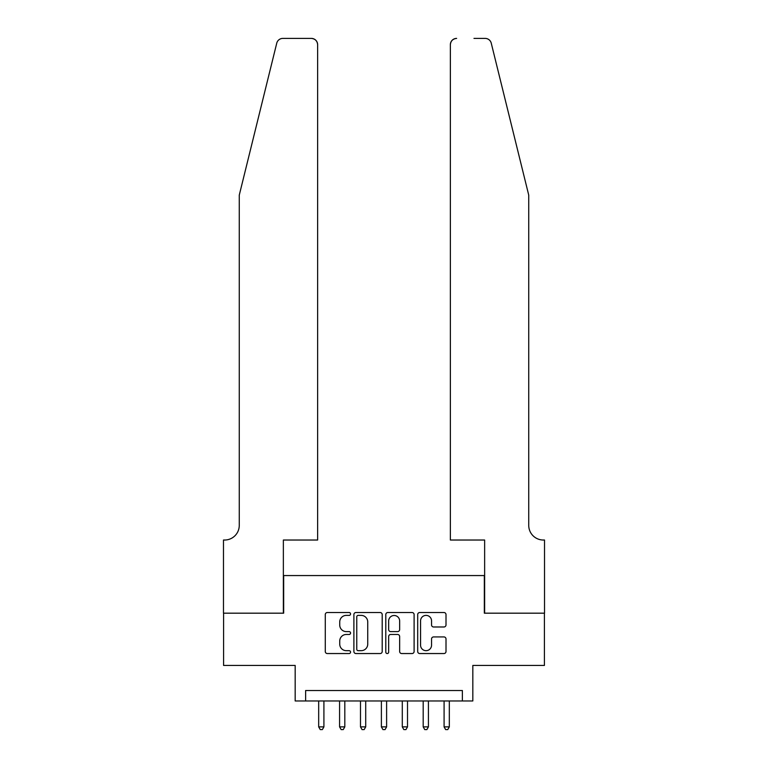 <?xml version="1.0" encoding="UTF-8"?>
<svg xmlns="http://www.w3.org/2000/svg" width="768" height="768" viewBox="0 0 768 768"><rect width="100%" height="100%" fill="white"/><g stroke="black" fill="none" stroke-linecap="round" stroke-linejoin="round"><path stroke-width="1.15" d="M350.563 613.958A1.44 1.44 0 0 0 349.123 612.518L327.322 612.518A2.054 2.054 0 0 0 325.277 614.573L325.277 651.504A2.054 2.054 0 0 0 327.322 653.549L349.123 653.549A1.44 1.44 0 0 0 350.563 652.118A1.44 1.44 0 0 0 349.123 650.678L346.301 650.678A6.566 6.566 0 0 1 339.734 644.112L339.734 641.04A6.566 6.566 0 0 1 346.301 634.474L349.123 634.474A1.44 1.44 0 0 0 350.563 633.034A1.44 1.44 0 0 0 349.123 631.603L346.301 631.603A6.566 6.566 0 0 1 339.734 625.037L339.734 621.955A6.566 6.566 0 0 1 346.301 615.389L349.123 615.389A1.44 1.44 0 0 0 350.563 613.958M443.962 626.986A2.054 2.054 0 0 0 446.006 624.931L446.006 614.573A2.054 2.054 0 0 0 443.962 612.518L419.75 612.518A2.054 2.054 0 0 0 417.696 614.573L417.696 651.504A2.054 2.054 0 0 0 419.75 653.549L443.962 653.549A2.054 2.054 0 0 0 446.006 651.504L446.006 638.986A2.054 2.054 0 0 0 443.962 636.931L433.594 636.931A2.054 2.054 0 0 0 431.549 638.986L431.549 645.197A5.491 5.491 0 0 1 426.058 650.678A5.491 5.491 0 0 1 420.566 645.197L420.566 620.88A5.491 5.491 0 0 1 426.058 615.389A5.491 5.491 0 0 1 431.549 620.88L431.549 624.931A2.054 2.054 0 0 0 433.594 626.986L443.962 626.986M462.374 700.963L472.829 700.963L472.829 665.434L544.416 665.434L544.416 613.181L484.33 613.181L484.33 575.558L283.67 575.558L283.67 613.181L223.584 613.181L223.584 665.434L295.171 665.434L295.171 700.963L462.374 700.963L462.374 690.518L305.626 690.518L305.626 700.963M382.205 614.573A2.054 2.054 0 0 0 380.15 612.518L355.949 612.518A2.054 2.054 0 0 0 353.894 614.573L353.894 651.504A2.054 2.054 0 0 0 355.949 653.549L380.15 653.549A2.054 2.054 0 0 0 382.205 651.504L382.205 614.573M387.85 612.518L412.051 612.518A2.054 2.054 0 0 1 414.106 614.573L414.106 651.504A2.054 2.054 0 0 1 412.051 653.549L401.693 653.549A2.054 2.054 0 0 1 399.648 651.504L399.648 636.528A2.054 2.054 0 0 0 397.594 634.474L390.72 634.474A2.054 2.054 0 0 0 388.666 636.528L388.666 652.118A1.44 1.44 0 0 1 387.235 653.549A1.44 1.44 0 0 1 385.795 652.118L385.795 614.573A2.054 2.054 0 0 1 387.85 612.518M358.205 615.389A1.44 1.44 0 0 0 356.765 616.829L356.765 649.248A1.44 1.44 0 0 0 358.205 650.678L361.181 650.678A6.566 6.566 0 0 0 367.738 644.112L367.738 621.955A6.566 6.566 0 0 0 361.181 615.389L358.205 615.389M399.648 620.986A5.491 5.491 0 0 0 394.157 615.494A5.491 5.491 0 0 0 388.666 620.986L388.666 629.549A2.054 2.054 0 0 0 390.72 631.603L397.594 631.603A2.054 2.054 0 0 0 399.648 629.549L399.648 620.986M318.682 700.963L318.682 726.883L323.914 726.883L323.914 700.963M323.914 726.883L322.339 729.6L320.256 729.6L318.682 726.883M276.749 43.171C278.342 39.734 278.342 39.734 276.749 43.171L239.261 195.158L239.261 525.398A14.63 14.63 0 0 1 224.63 540.029L223.478 540.029L223.478 613.181L283.363 613.181L283.363 540.029L317.635 540.029L317.635 44.669A6.269 6.269 0 0 0 311.366 38.4L282.835 38.4A6.269 6.269 0 0 0 276.749 43.171M294.019 38.4L311.366 38.4C315.149 38.803 317.242 40.886 317.635 44.669L317.635 540.029M239.261 525.398A14.63 14.63 0 0 1 224.63 540.029M517.248 148.55L491.251 43.171C489.658 39.734 489.658 39.734 491.251 43.171C489.658 39.734 489.658 39.734 491.251 43.171L528.739 195.158L528.739 525.398A14.63 14.63 0 0 0 543.37 540.029L544.522 540.029L544.522 613.181L484.637 613.181L484.637 540.029L450.365 540.029L450.365 44.669L450.365 540.029M473.981 38.4L485.165 38.4A6.269 6.269 0 0 1 491.251 43.171M456.634 38.4A6.269 6.269 0 0 0 450.365 44.669C450.758 40.886 452.851 38.803 456.634 38.4M528.739 525.398A14.63 14.63 0 0 0 543.37 540.029M339.581 700.963L339.581 726.883L344.813 726.883L344.813 700.963M344.813 726.883L343.238 729.6L341.155 729.6L339.581 726.883M360.49 700.963L360.49 726.883L365.712 726.883L365.712 700.963M365.712 726.883L364.147 729.6L362.054 729.6L360.49 726.883M381.389 700.963L381.389 726.883L386.611 726.883L386.611 700.963M386.611 726.883L385.046 729.6L382.954 729.6L381.389 726.883M402.288 700.963L402.288 726.883L407.51 726.883L407.51 700.963M407.51 726.883L405.946 729.6L403.853 729.6L402.288 726.883M423.187 700.963L423.187 726.883L428.419 726.883L428.419 700.963M428.419 726.883L426.845 729.6L424.762 729.6L423.187 726.883M444.086 700.963L444.086 726.883L449.318 726.883L449.318 700.963M449.318 726.883L447.744 729.6L445.661 729.6L444.086 726.883"/></g></svg>

